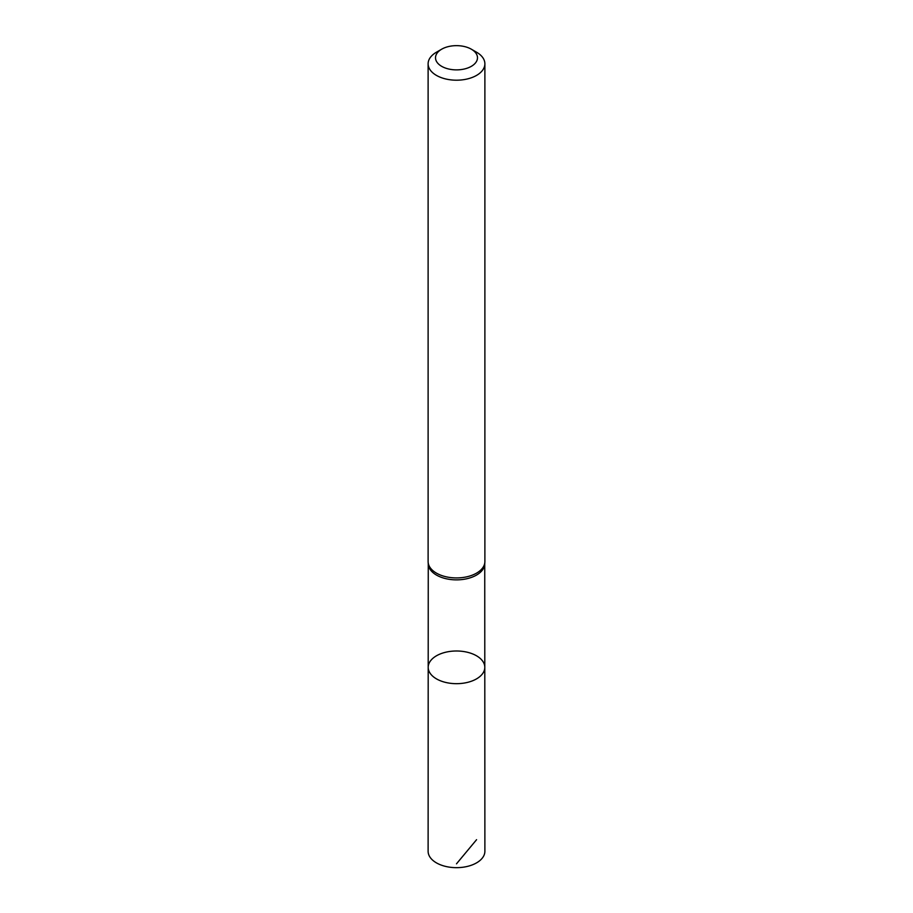 <?xml version="1.0" encoding="UTF-8"?>
<svg xmlns="http://www.w3.org/2000/svg" width="913" height="913" viewBox="0 0 913 913"><rect width="100%" height="100%" fill="white"/><g stroke="black" fill="none" stroke-linecap="round" stroke-linejoin="round"><path stroke-width="1.37" d="M428.14 562.157L428.265 564.177A28.246 16.308 0 0 0 456.5 579.869A28.246 16.308 0 0 0 484.735 564.177L484.86 562.157A28.383 16.388 180 0 1 456.5 577.929A28.383 16.388 180 0 1 428.14 562.157A28.383 16.388 180 0 1 428.117 561.541L428.117 63.807A28.383 16.388 180 0 1 436.425 52.224L441.664 49.199A20.976 12.109 180 0 1 471.336 49.199L471.336 49.199A20.976 12.109 180 0 1 471.336 66.329A20.976 12.109 180 0 1 441.664 66.329A20.976 12.109 180 0 1 441.664 49.199M484.803 667.335A28.303 16.343 180 0 1 456.5 683.677A28.303 16.343 180 0 1 428.197 667.335A28.303 16.343 0 0 0 436.494 678.884A28.303 16.343 0 0 0 467.33 682.433A28.303 16.343 0 0 0 484.803 667.335A28.303 16.343 0 0 0 476.506 655.785A28.303 16.343 0 0 0 445.67 652.236A28.303 16.343 0 0 0 428.197 667.335L428.117 851.27A28.383 16.388 180 0 0 436.425 862.865A28.383 16.388 180 0 0 467.365 866.414A28.383 16.388 180 0 0 484.883 851.27L484.746 563.869M476.575 52.224L471.336 49.199L476.575 52.224A28.383 16.388 180 0 1 484.883 63.807L484.883 561.541A28.383 16.388 180 0 1 484.86 562.157M484.883 63.807A28.383 16.388 180 0 1 456.5 80.196A28.383 16.388 180 0 1 428.117 63.807M476.575 839.686L456.5 863.812M428.254 563.869L428.197 667.335"/></g></svg>
